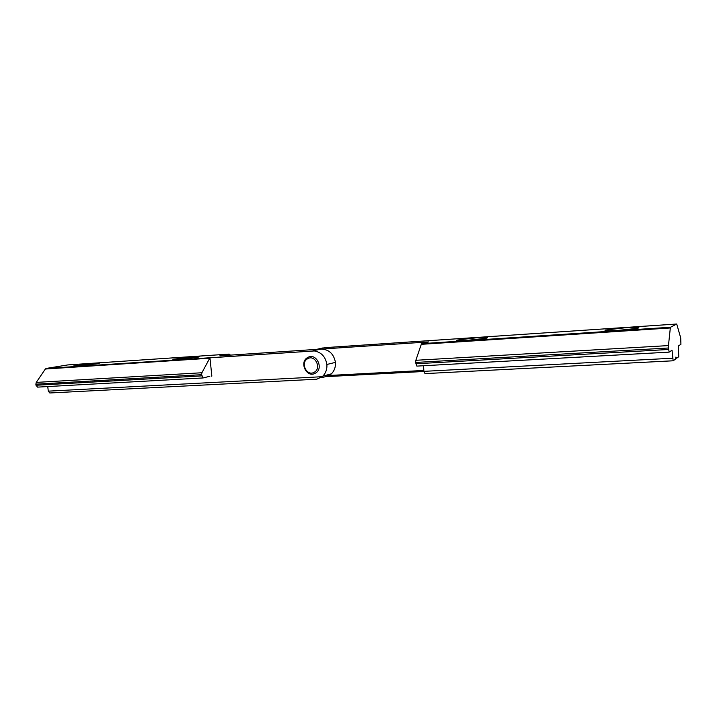 <?xml version="1.0" encoding="UTF-8"?>
<svg xmlns="http://www.w3.org/2000/svg" width="717" height="717" viewBox="0 0 717 717"><rect width="100%" height="100%" fill="white"/><g stroke="black" fill="none" stroke-linecap="round" stroke-linejoin="round"><path stroke-width="1.08" d="M178.345 359.468L172.86 359.28L193.527 356.716C198.869 356.385 200.563 356.492 198.618 357.039L178.345 359.468M78.028 366.1L73.636 365.966L94.59 363.349C98.847 363.08 100.201 363.169 98.668 363.609L78.028 366.1M230.462 355.112L229.153 354.09L219.859 355.82L321.216 349.071C328.995 349.394 333.737 353.831 335.457 362.372C335.726 366.979 334.391 370.797 331.442 373.826L329.381 375.457L321.879 377.734M47.761 386.562L48.29 391.15L322.193 376.703L322.856 376.102C325.832 373.019 327.176 369.138 326.907 364.46C325.491 356.69 321.297 352.181 314.315 350.945L209.947 357.819L201.907 372.75L201.594 374.695L203.135 377.949L209.776 376.282M211.219 376.201L211.847 376.067L209.947 357.819M209.642 358.231L45.332 369.022L36.253 382.394L201.907 372.75M201.594 374.695L35.868 384.178L35.993 385.262L201.719 375.887M229.073 354.099L67.774 364.935L46.175 368.439L314.315 350.945M322.193 376.703L316.762 379.203L49.831 392.979L48.29 391.15M203.019 377.949L37.589 387.126L35.993 385.262M35.868 384.178L36.253 382.394M45.332 369.022L46.175 368.439M326.907 364.46L335.457 362.372M314.154 372.293C321.933 368.484 315.113 354.189 307.692 358.715C300.002 362.551 306.715 376.721 314.154 372.293M307.736 357.496C316.349 352.235 324.263 368.834 315.22 373.252C306.589 378.379 298.81 361.951 307.736 357.496M476.957 337.707C486.35 337.151 489.478 337.322 486.35 338.2L467.134 340.369C458.701 340.871 455.376 340.772 457.15 340.073L476.957 337.707M624.991 327.786C637.019 327.086 641.231 327.257 637.637 328.287L618.789 330.34C607.882 330.976 603.454 330.878 605.506 330.035L624.991 327.786M324.407 347.682L676.714 324.021L680.711 337.931L680.926 344.303L678.39 345.997L678.748 356.716L676.776 358.168L675.907 357.039L675.271 359.271L673.173 360.794L672.026 350.228L669.149 352.128L668.441 347.996L415.663 362.452L415.851 360.293L421.273 344.33L421.793 343.649L428.784 341.91L316.529 349.385L323.277 347.862M323.152 375.789L423.855 370.438M326.629 376.613L423.953 371.487M678.874 345.388L679.34 345.361M673.129 360.785L424.993 373.611L423.935 371.343L423.442 365.742M671.336 350.389L671.82 350.362M669.113 352.119L416.873 366.109L415.663 362.452M415.851 360.293L668.45 345.585L670.323 327.974L421.273 344.33M675.566 358.231L676.776 358.168M421.793 343.649L670.529 327.239L676.687 324.021L324.684 347.673M670.529 327.239L670.323 327.974M668.45 345.585L668.441 347.996M312.845 350.837L321.216 349.071M423.935 371.343L672.6 358.222M415.779 363.779L668.549 349.484M331.442 373.826L322.856 376.102M316.762 379.203L49.831 392.979M229.153 354.09L67.873 364.917M203.135 377.949L37.589 387.126M606.277 330.707L605.506 330.035M457.822 340.656L457.15 340.073M424.993 373.611L673.173 360.794M416.873 366.109L669.149 352.128"/></g></svg>
